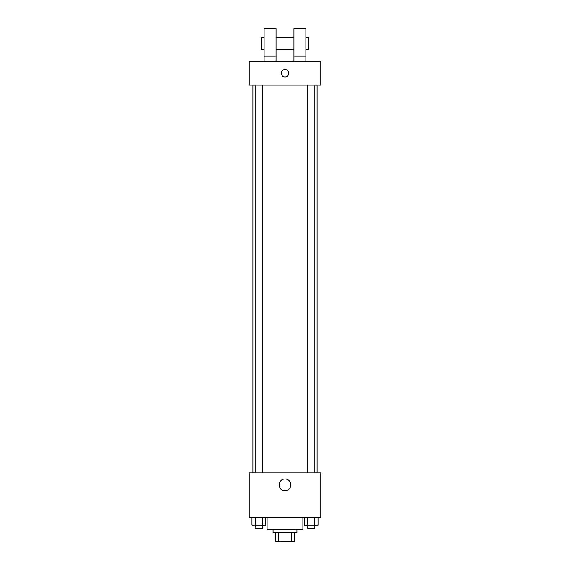 <?xml version="1.0" encoding="UTF-8"?>
<svg xmlns="http://www.w3.org/2000/svg" width="570" height="570" viewBox="0 0 570 570"><rect width="100%" height="100%" fill="white"/><g stroke="black" fill="none" stroke-linecap="round" stroke-linejoin="round"><path stroke-width="0.85" d="M291.277 532.551L291.277 541.5L275.31 541.5L275.31 532.551M291.277 541.5L294.69 541.5L294.69 532.551L294.69 541.5M296.927 529.573L296.927 532.551L273.073 532.551L273.073 529.573M278.723 532.551L278.723 541.5M267.102 517.638L267.102 529.573L302.898 529.573L302.898 517.638M320.789 517.638L249.211 517.638L249.211 472.901L320.789 472.901L320.789 517.638M290.864 484.835A5.864 5.864 0 0 1 282.065 489.908A5.864 5.864 0 0 1 282.065 479.755A5.864 5.864 0 0 1 290.864 484.835M317.091 85.165L317.091 472.901M307.401 472.901L307.401 85.165M262.599 85.165L262.599 472.901M320.789 85.165L249.211 85.165L249.211 61.311L320.789 61.311L320.789 85.165M285 69.511A3.726 3.726 0 0 1 288.228 75.105A3.726 3.726 0 0 1 281.772 75.105A3.726 3.726 0 0 1 285 69.511M264.124 61.311L264.124 28.5L276.051 28.5L276.051 61.311M276.051 49.376L293.949 49.376M293.949 61.311L293.949 28.5L305.876 28.5L305.876 61.311M305.876 49.376L308.862 49.376L308.862 37.449L305.876 37.449M264.124 37.449L261.138 37.449L261.138 49.376L264.124 49.376M264.124 56.836L276.051 56.836M293.949 56.836L305.876 56.836M318.017 517.638L318.017 525.098L304.238 525.098L304.238 517.638M314.569 517.638L314.569 525.098M307.686 517.638L307.686 525.098M314.854 525.098L314.854 528.077L307.401 528.077L307.401 525.098M265.762 517.638L265.762 525.098L251.983 525.098L251.983 517.638M262.314 517.638L262.314 525.098M255.431 517.638L255.431 525.098M262.599 525.098L262.599 528.077L255.146 528.077L255.146 525.098M252.909 85.165L252.909 472.901M314.854 472.901L314.854 85.165M255.146 85.165L255.146 472.901M276.051 37.449L293.949 37.449"/></g></svg>
